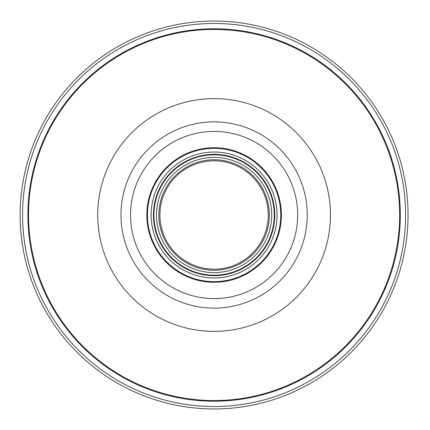 <?xml version="1.0" encoding="UTF-8"?>
<svg xmlns="http://www.w3.org/2000/svg" width="430" height="430" viewBox="0 0 430 430"><rect width="100%" height="100%" fill="white"/><g stroke="black" fill="none" stroke-linecap="round" stroke-linejoin="round"><path stroke-width="0.64" d="M281.376 215A67.279 67.279 0 0 1 180.455 273.265A67.279 67.279 0 0 1 180.455 156.735A67.279 67.279 0 0 1 281.376 215M330.466 215A116.369 116.369 0 0 1 155.913 315.781A116.369 116.369 0 0 1 155.913 114.219A116.369 116.369 0 0 1 330.466 215M405.619 215A191.522 191.522 0 0 1 118.336 380.862A191.522 191.522 0 0 1 118.336 49.138A191.522 191.522 0 0 1 405.619 215M408.048 215A193.951 193.951 0 0 1 117.121 382.969A193.951 193.951 0 0 1 117.121 47.031A193.951 193.951 0 0 1 408.048 215M214.097 270.255A55.255 55.255 0 0 1 158.842 215A55.255 55.255 0 0 1 214.097 159.745A55.255 55.255 0 0 1 269.352 215A55.255 55.255 0 0 1 214.097 270.255M214.097 275.162A60.162 60.162 0 0 1 153.935 215A60.162 60.162 0 0 1 214.097 154.838A60.162 60.162 0 0 1 274.259 215A60.162 60.162 0 0 1 214.097 275.162A60.162 60.162 0 0 1 153.935 215A60.162 60.162 0 0 1 214.097 154.838A60.162 60.162 0 0 1 274.259 215A60.162 60.162 0 0 1 214.097 275.162A60.162 60.162 0 0 1 153.935 215A60.162 60.162 0 0 1 214.097 154.838A60.162 60.162 0 0 1 274.259 215A60.162 60.162 0 0 1 214.097 275.162M274.759 215A60.662 60.662 0 0 1 214.097 275.662A60.662 60.662 0 0 1 153.435 215A60.662 60.662 0 0 1 214.097 154.338A60.662 60.662 0 0 1 274.759 215M277.054 215A62.957 62.957 0 0 1 214.097 277.957A62.957 62.957 0 0 1 151.134 215A62.957 62.957 0 0 1 214.097 152.043A62.957 62.957 0 0 1 277.054 215M280.752 215A66.655 66.655 0 0 1 214.097 281.655A66.655 66.655 0 0 1 147.442 215A66.655 66.655 0 0 1 214.097 148.345A66.655 66.655 0 0 1 280.752 215M268.266 215A54.169 54.169 0 0 1 187.012 261.913A54.169 54.169 0 0 1 187.012 168.087A54.169 54.169 0 0 1 268.266 215M269.352 215A55.255 55.255 0 0 1 186.47 262.854A55.255 55.255 0 0 1 186.47 167.146A55.255 55.255 0 0 1 269.352 215M297.684 215A83.587 83.587 0 0 1 214.097 298.587A83.587 83.587 0 0 1 130.51 215A83.587 83.587 0 0 1 214.097 131.413A83.587 83.587 0 0 1 297.684 215M214.097 308.127A93.127 93.127 0 0 1 133.445 168.436A93.127 93.127 0 0 1 294.749 168.436A93.127 93.127 0 0 1 214.097 308.127M214.097 400.55A185.55 185.55 0 0 1 28.547 215A185.55 185.55 0 0 1 214.097 29.45A185.55 185.55 0 0 1 399.647 215A185.55 185.55 0 0 1 214.097 400.55M214.097 401.217A186.217 186.217 0 0 1 27.88 215A186.217 186.217 0 0 1 214.097 28.783A186.217 186.217 0 0 1 400.314 215A186.217 186.217 0 0 1 214.097 401.217M214.097 272.615A57.615 57.615 0 0 1 164.201 186.195A57.615 57.615 0 0 1 263.993 186.195A57.615 57.615 0 0 1 214.097 272.615"/></g></svg>
